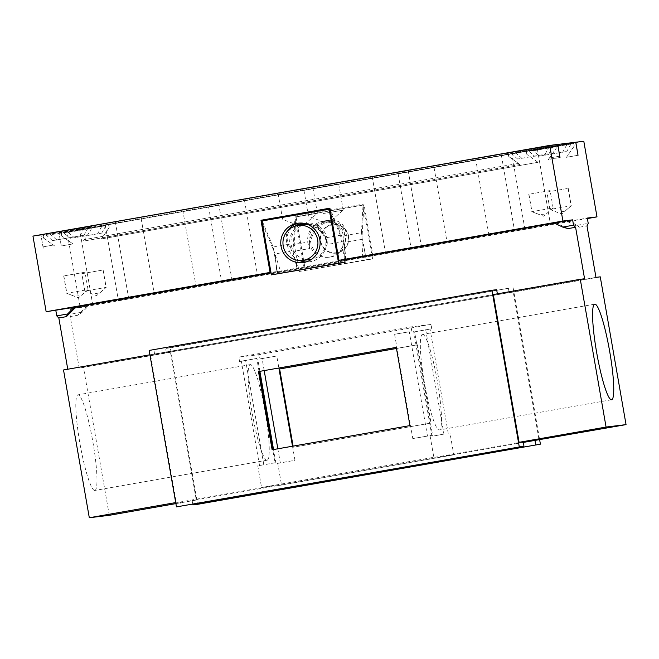 <?xml version="1.0" encoding="UTF-8"?>
<svg xmlns="http://www.w3.org/2000/svg" width="659" height="659" viewBox="0 0 659 659"><rect width="100%" height="100%" fill="white"/><g stroke="black" fill="none" stroke-linecap="round" stroke-linejoin="round"><path stroke-width="0.49" stroke-dasharray="3.29 2.47" d="M310.611 259.448A17.645 17.488 83.1 0 1 291.179 244.497A17.645 17.488 83.1 0 1 306.344 224.406M307.3 224.324A17.645 17.488 83.1 0 1 325.843 239.81A17.645 17.488 83.1 0 1 311.567 259.308M262.488 220.897L262.101 221.605M262.694 220.872L328.874 209.257M277.884 274.086L273.164 247.026L262.447 221.564M302.835 262.62L309.326 261.829A19.852 19.671 83.1 0 0 326.106 237.734L340.341 235.238L344.599 259.646M340.341 235.238L330.538 211.934M309.326 261.829A19.852 19.671 83.1 0 1 306.048 261.944M299.614 260.536A19.852 19.671 83.1 0 1 287.398 244.53C285.553 239.233 285.841 234.456 288.271 230.197M326.106 237.734C320.2 227.429 311.559 222.495 300.183 222.94L299.104 223.096M567.284 221.482L568.931 221.284L577.366 225.271L579.368 227.198L567.284 221.482L87.26 305.727L88.907 305.529L82.317 312.152L77.828 315.224L70.216 316.559A264.72 35.471 -100 0 0 71.46 314.063L82.317 312.152M87.26 305.727L77.828 315.224M579.368 227.198L586.98 225.864M577.366 225.271L588.223 223.368M535.026 227.668L514.621 231.095L535.026 227.668M431.67 245.807L411.274 249.234L431.67 245.807M242.191 279.062L221.795 282.489L242.191 279.062M138.835 297.201L118.439 300.628L138.835 297.201M587.391 218.566L362.689 257.57L80.225 307.572L70.529 308.758L88.907 305.529M568.931 221.284L587.301 218.063M329.731 221.564C319.253 223.903 312.901 230.576 310.661 241.581A17.645 17.488 -96.9 0 0 330.159 257.068A17.645 17.488 -96.9 0 0 345.052 235.543C344.286 225.897 339.179 221.235 329.731 221.564L324.335 222.223A17.645 17.488 -96.9 0 0 309.096 241.771A17.645 17.488 -96.9 0 0 329.5 257.125A17.645 17.488 -96.9 0 0 343.767 237.166A17.645 17.488 -96.9 0 0 324.335 222.223M70.529 308.758L71.46 314.063M568.017 228.607L555.883 222.874L554.244 223.072M574.195 146.092L566.452 157.312L574.261 146.084L573.742 143.489L574.459 142.468L575.744 142.237L571.065 143.876L570.941 143.184L533.18 149.568L533.386 150.787L539.457 156.117L566.806 151.496L539.457 156.117M72.943 243.921L61.74 236.029L72.943 243.921L61.312 245.964L59.038 232.924L67.029 231.952L80.225 307.572M109.106 227.717L101.362 238.929L109.172 227.709L108.653 225.114L109.361 224.085L574.459 142.468M101.297 238.937L537.983 162.303L526.838 154.404L537.983 162.303M538.032 162.295L101.362 238.929M519.992 164.495L83.265 241.136L91.074 229.909L84.385 239.604L518.476 163.416L519.992 164.495L83.314 241.128L84.377 239.604L518.476 163.416L508.855 156.595L508.402 153.992L507.381 153.267L42.291 234.892L58.98 232.932L109.361 224.085M519.935 164.503L508.855 156.595M43.766 238.22L54.903 246.12L53.387 245.041L43.041 246.853L53.387 245.041L43.766 238.22L43.313 235.617L42.291 234.892M548.403 159.511L556.163 148.291L548.354 159.511L560.035 157.468M566.386 157.32L578.025 155.277M578.083 155.269L566.452 157.312M72.894 243.929L61.312 245.964M559.985 157.476L548.354 159.511M362.689 257.57L361.906 239.382L363.957 204.026L295.059 216.119L304.161 268.271M373.06 256.178L363.957 204.026M361.906 239.382L345.094 242.331A18.971 18.798 -96.9 0 0 324.17 220.905A18.971 18.798 -96.9 0 0 309.821 248.525L293.008 251.474L295.059 216.119M293.008 251.474L294.202 257.101L298.436 268.847M345.67 259.514L343.924 241.556L329.879 208.178M343.99 241.944L344.723 247.364L344.731 259.63M361.445 232.668L363.01 205.707L362.549 205.163L296.369 216.77L295.833 217.495L294.268 244.456L298.988 271.516L366.173 259.728L361.445 232.668L346.346 235.321L345.094 242.331M309.821 248.525L309.368 241.812L294.268 244.456M328.709 220.394L322.951 221.803L328.775 220.353L331.51 220.312L328.709 220.394M310.661 241.581L309.368 241.812C311.74 229.942 318.577 222.742 329.879 220.213C340.069 219.859 345.555 224.9 346.346 235.321L345.052 235.543M303.988 223.492L297.094 224.95L303.988 223.492M291.69 227.61C285.619 234.134 285.66 241.837 291.83 250.7A18.971 18.798 83.1 0 1 299.499 225.246M303.404 223.648A18.971 18.798 83.1 0 1 327.111 244.505C324.986 233.475 317.926 226.597 305.949 223.862M276.772 271.607L280.437 271.038L275.091 254.036L276.772 271.607L270.948 272.315M291.83 250.7L275.091 254.036M275.017 253.649L262.496 223.879M273.164 247.026L287.398 244.53M343.924 241.556L327.111 244.505M259.061 371.487L256.788 358.447L245.634 360.506L263.839 464.809L274.992 462.758L272.711 449.685M409.939 425.607L410.524 425.533L412.798 438.573L427.477 436.093L409.272 331.782L394.593 334.261L410.524 425.533L272.134 449.792M396.471 348.479L417.435 344.797L416.85 344.871L414.569 331.831L425.73 329.78L443.935 434.092L432.774 436.143L416.85 344.871L396.471 348.446M292.505 446.217L294.968 460.328L280.289 462.807L277.843 448.787M264.193 370.589L262.084 358.496L276.764 356.017L278.864 368.01M417.435 344.797L431.085 423.029L293.288 447.214L293.09 446.11M431.085 423.029L293.288 447.214M396.281 347.375L396.866 347.301L396.29 347.408M409.272 331.782L394.593 334.261M413.58 331.024L431.785 435.335L427.477 436.093M412.798 438.573L431.785 435.335M443.935 434.092L432.774 436.143M448.235 433.334L430.03 329.022L425.73 329.78M414.569 331.831L431.793 328.808L431.035 324.459L411.059 326.897L238.805 357.129L239.563 361.47L256.788 358.447M430.03 329.022L431.793 328.808M280.289 462.807L275.981 463.565L277.744 463.351L281.541 485.082L453.796 454.85L449.998 433.12M277.744 463.351L294.968 460.328M453.796 454.85L192.156 500.543L192.815 504.275M281.541 485.082L261.557 487.512L433.82 457.28L430.022 435.55M523.304 442.428L449.685 455.353L433.82 457.28M523.197 441.818L180.409 501.977L181.167 506.318M274.992 462.758L257.768 465.781L261.557 487.512M263.839 464.809L257.768 465.781M259.531 465.567L241.326 361.256L245.634 360.506M241.326 361.256L239.563 361.47M411.817 331.238L411.059 326.897M431.035 324.459L258.781 354.69L238.805 357.129M258.781 354.69L259.539 359.04L276.764 356.017M262.084 358.496L259.539 359.04M275.981 463.565L273.534 449.545M259.885 371.346L257.776 359.254M192.156 500.543L196.275 500.041L170.483 352.277L166.373 352.771L509.16 292.612L508.402 288.271L165.615 348.43L170.31 347.853L197.618 504.316M508.402 288.271L170.31 347.853M513.097 287.695L539.647 439.784M149.156 350.431L153.86 349.863L154.618 354.204L493.294 294.548M496.647 289.696L153.86 349.863M422.567 334.368A48.535 6.499 80 0 0 422.518 334.377A48.535 6.499 80 0 0 424.503 383.307A48.535 6.499 80 0 0 439.298 429.981A48.535 6.499 80 0 0 437.345 381.223A48.535 6.499 80 0 0 422.567 334.368M267.002 460.221A48.535 6.499 -100 0 1 252.224 413.366A48.535 6.499 -100 0 1 250.263 364.608A48.535 6.499 -100 0 1 265.058 411.29A48.535 6.499 -100 0 1 267.043 460.213A48.535 6.499 -100 0 1 267.002 460.221M521.796 158.251L549.046 153.638L517.612 159.017L521.796 158.251L515.198 152.468L555.677 145.507L556.237 144.692L557.712 144.436L507.381 153.267M570.941 143.184L533.18 149.568M526.838 154.404L526.376 151.801L529.185 151.471L528.988 150.343L566.756 143.959L566.88 144.65L562.621 152.262M528.988 150.343L566.756 143.959M525.132 151.1L526.22 151.858L525.363 151.076M529.185 151.471L535.372 156.867M533.386 150.787L573.742 143.489M109.172 227.709L108.9 224.908L105.975 225.502L105.852 224.81L68.091 231.194L68.297 232.413L74.368 237.742L101.717 233.113L74.368 237.742M105.852 224.81L68.091 231.194M61.74 236.029L61.287 233.426L64.096 233.088L63.898 231.968L101.667 225.584L101.791 226.268L97.532 233.887M63.898 231.968L101.667 225.584M60.043 232.718L61.13 233.484L60.274 232.701M64.096 233.088L70.282 238.492M68.297 232.413L108.653 225.114M166.373 352.771L165.615 348.43M509.16 292.612L513.27 292.11L539.062 439.882M61.254 245.972L58.98 232.932M43.7 238.228L43 235.461L45.924 234.859L45.8 234.167L83.569 227.783L83.784 229.002C71.114 231.54 45.356 235.741 43.313 235.617M45.8 234.167L83.569 227.783M517.612 159.017L511.013 153.242L510.89 152.55L548.659 146.158L548.873 147.377C536.204 149.914 510.445 154.124 508.402 153.992M510.89 152.55L548.659 146.158M83.957 235.263L52.522 240.642L83.957 235.263L87.952 228.138L87.754 227.017L49.993 233.401L50.109 234.093L90.588 227.124L91.074 229.909M87.754 227.017L49.993 233.401M79.871 236.021L83.784 229.002M91.387 226.276L90.843 227.347L91.609 226.259M91.123 229.909L90.67 227.306L87.952 228.138M549.046 153.638L553.041 146.512L552.843 145.392L515.083 151.776L515.198 152.468M552.843 145.392L515.083 151.776M544.96 154.395L548.873 147.377M556.476 144.65L555.932 145.721L556.698 144.642M556.212 148.283L555.759 145.68L553.041 146.512M180.409 501.977L176.291 502.479L150.507 354.707L154.618 354.204M600.258 276.846L513.27 292.11M176.291 502.479L175.714 502.578M150.507 354.707L149.922 354.806M196.275 500.041L175.895 503.616M170.483 352.277L79.204 368.06L70.216 316.559M109.287 515.313L83.495 367.541M94.739 490.453A48.535 6.499 80 0 0 94.789 490.444A48.535 6.499 80 0 0 92.804 441.514A48.535 6.499 80 0 0 78.009 394.84A48.535 6.499 80 0 0 79.937 443.433A48.535 6.499 80 0 0 94.739 490.453M43.272 248.163L40.998 235.123M559.812 156.158L549.474 157.979L559.755 156.175M574.261 146.084L573.775 143.3M571.065 143.876L566.806 151.496M566.88 144.65L526.401 151.611L526.887 154.395M101.791 226.268L61.312 233.237L60.504 232.668L109.476 224.093L108.9 224.908L108.784 224.217M105.975 225.502L101.717 233.113M61.798 236.021L61.312 233.237M595.967 277.373L79.204 368.06M56.707 239.868L50.109 234.093M556.237 144.692L65.01 230.724L42.184 234.884L43 235.461L42.876 234.761M52.522 240.642L45.924 234.859M508.789 156.603L508.089 153.835L511.013 153.242M556.163 148.291L555.677 145.507M584.574 278.757L63.519 369.971M526.401 151.611L525.594 151.043L574.335 142.484M525.594 151.043L109.246 224.109L108.686 224.925M60.504 232.668L59.038 232.924M521.821 152.04L501.425 155.475L521.821 152.04M125.638 221.572L105.242 225.007L125.638 221.572M208.755 206.852L244.53 200.591L208.755 206.852M398.242 173.605L434.009 167.345L398.242 173.605M508.303 153.819L507.496 153.242M43.214 235.444L42.407 234.868L40.94 235.131L43.214 248.163M91.148 226.317L90.588 227.124M99.781 224.719L79.385 228.154L99.781 224.719M495.972 155.195L475.576 158.621L495.972 155.195M555.883 222.874L554.376 223.137M344.649 259.943L271.047 272.867M182.905 210.007L218.673 203.746L182.905 210.007M372.384 176.752L408.152 170.492L372.384 176.752M318.948 187.387L338.685 184.067L318.948 187.387M583.8 141.257L67.029 231.952M32.95 236.103L40.94 235.131M323.503 213.467L343.24 210.147L323.503 213.467M297.646 216.613L317.383 213.294L297.646 216.613M293.098 190.542L312.836 187.222L293.098 190.542M344.624 259.778L280.437 271.038M298.988 271.516L372.632 258.946L363.01 205.707M366.173 259.728L372.632 258.946M362.549 205.163L362.73 205.138A44.12 43.725 83.1 0 1 363.34 205.666M296.369 216.77L362.73 205.138M295.833 217.495L296.155 217.454A44.12 43.725 83.1 0 1 296.55 216.753M296.155 217.454L305.455 270.734M348.611 236.284A14.465 14.333 -96.9 0 0 328.429 225.642A14.465 14.333 -96.9 0 0 323.52 248.048A14.465 14.333 -96.9 0 0 348.611 236.284M323.833 247.817A14.119 13.987 -96.9 0 0 347.697 243.599A14.119 13.987 -96.9 0 0 332.095 224.851A14.119 13.987 -96.9 0 0 323.833 247.817M81.823 273.716L103.15 269.984L81.823 273.716L84.854 291.097L106.181 287.373L99.789 292.827L92.697 294.153L84.854 291.097M102.985 270.001L106.017 287.382M546.912 192.09L568.239 188.359L546.912 192.09L549.944 209.471L571.271 205.748L564.878 211.201L557.786 212.528L549.944 209.471M568.074 188.375L571.106 205.765M85.003 272.192L63.676 275.923L85.003 272.192L88.034 289.573L66.716 293.304L74.162 296.13L81.016 295.693L88.034 289.573M63.841 275.907L66.872 293.288M550.092 190.566L528.765 194.298L550.092 190.566L553.123 207.956L531.805 211.679L539.251 214.504L546.105 214.076L553.123 207.956M528.93 194.281L531.961 211.663M366.379 256.994L361.964 239.703M293.066 251.796L297.473 269.086M298.033 223.203L300.183 222.94M330.159 257.068L328.602 257.257M297.258 269.103L294.202 257.101M345.884 259.506L344.723 247.364M324.17 220.905L327.449 220.51M328.775 220.345L329.879 220.213M300.488 223.788L301.583 223.656M302.926 223.492L306.188 223.096M594.78 304.145L422.518 334.377M611.552 399.749L439.298 429.981M250.263 364.608L78.009 394.84M267.043 460.213L94.789 490.444M574.566 142.476L573.989 143.283L573.874 142.591M526.22 151.858L526.063 150.936M61.13 233.484L60.974 232.561M507.273 153.259L508.089 153.835L507.965 153.143M90.843 227.339L90.687 226.424M555.932 145.721L555.776 144.799M501.425 155.475L514.621 231.095M537.365 149.206L550.562 224.826M105.242 225.007L118.439 300.628M141.174 218.73L154.371 294.359M208.59 206.868L221.795 282.489M244.53 200.591L257.727 276.22M398.077 173.614L411.274 249.234M434.009 167.345L447.206 242.965M79.385 228.154L92.581 303.774M115.317 221.885L128.521 297.506M475.576 158.621L488.772 234.25M511.508 152.353L524.704 227.973M182.741 210.015L195.937 285.635M218.673 203.746L231.869 279.367M372.22 176.76L385.416 252.389M408.152 170.492L421.356 246.112M303.914 190.138L308.47 216.218L322.951 221.803M338.685 184.067L343.24 210.147M278.065 193.285L282.612 219.365L297.094 224.95M312.836 187.222L317.383 213.294L305.652 223.459M331.51 220.304L343.232 210.147M103.15 269.984L106.181 287.373L96.618 295.66L92.705 294.145M568.239 188.359L571.271 205.748L561.707 214.035L557.794 212.519M63.676 275.923L66.716 293.304L78.52 297.86L81.016 295.693M528.765 194.298L531.805 211.679L543.609 216.234L546.105 214.076"/><path stroke-width="0.99" d="M298.305 225.386A17.645 17.488 -96.9 0 0 283.139 245.477A17.645 17.488 -96.9 0 0 303.469 260.297A17.645 17.488 -96.9 0 0 317.737 240.337A17.645 17.488 -96.9 0 0 298.305 225.386L306.344 224.406A17.645 17.488 83.1 0 1 307.3 224.324M311.567 259.308A17.645 17.488 83.1 0 1 310.611 259.448L302.572 260.429M262.488 220.897A44.12 43.725 -96.9 0 0 262.101 221.605L271.401 274.877L338.578 263.089L329.278 209.817A44.12 43.725 -96.9 0 0 328.668 209.282L262.488 220.897M330.538 211.934L329.624 209.776L328.668 209.282M344.599 259.646L345.061 262.298L271.401 274.877M345.061 262.298L338.578 263.089M306.048 261.944A19.852 19.671 83.1 0 1 299.614 260.536M303.848 262.463A19.852 19.671 -96.9 0 0 319.895 240.016A19.852 19.671 -96.9 0 0 298.033 223.203A19.852 19.671 -96.9 0 0 280.907 245.288A19.852 19.671 -96.9 0 0 303.848 262.463M299.104 223.096C294.243 224.035 290.635 226.399 288.271 230.197M557.769 144.428L559.985 157.476L557.712 144.436L575.744 142.237L578.025 155.277L575.809 142.229L583.8 141.257L596.996 216.877L587.301 218.063L588.223 223.368A264.72 35.471 -100 0 1 586.98 225.864L595.967 277.373L600.258 276.846L626.05 424.618L523.304 442.428M596.996 216.877L587.391 218.566M573.544 225.189L572.613 219.851L554.244 223.072L562.728 227.091L573.544 225.189A264.72 35.471 -100 0 0 575.587 227.281L584.574 278.757L580.282 279.284L606.074 427.048L626.05 424.618M74.212 307.316L75.859 307.119L66.394 316.641L67.589 313.989L74.212 307.316L46.146 311.723L32.95 236.103L549.713 145.408L557.712 144.436M67.589 313.989L56.773 315.883L55.842 310.546M575.587 227.281L568.017 228.607L562.728 227.091M344.731 259.63L338.981 260.33L329.879 208.178L260.98 220.271L270.083 272.422L46.146 311.723M299.499 225.246A18.971 18.798 83.1 0 1 303.404 223.648M291.69 227.61L300.488 223.788L305.949 223.862M262.496 223.879L260.98 220.271M270.948 272.315L270.083 272.422M272.711 449.685L259.061 371.487L396.29 347.408M278.864 368.01L292.505 446.217M277.843 448.787L264.193 370.589M293.09 446.11L279.63 368.982L279.045 369.056L396.471 348.446M279.63 368.982L396.471 348.479M258.476 371.561L272.134 449.792L409.939 425.607L396.281 347.375L259.061 371.487M273.534 449.545L259.885 371.346M66.394 316.641L58.824 317.976A264.72 35.471 -100 0 1 56.773 315.883M539.647 439.784L540.405 444.158L197.618 504.316L192.914 504.893L192.815 504.275M540.405 444.158L192.914 504.893M606.074 427.048L519.086 442.321L523.197 441.818L523.954 446.159L176.464 506.895L149.156 350.431L491.944 290.273L496.647 289.696L497.372 293.832M523.954 446.159L176.464 506.895M519.251 446.736L491.944 290.273M535.709 444.734L534.951 440.385M519.086 442.321L493.294 294.548L580.282 279.284M594.822 304.137A48.535 6.499 80 0 0 594.78 304.145A48.535 6.499 80 0 0 596.757 353.076A48.535 6.499 80 0 0 611.552 399.749A48.535 6.499 80 0 0 609.6 350.992A48.535 6.499 80 0 0 594.822 304.137M175.714 502.578L89.303 517.743L109.287 515.313L175.895 503.616M149.922 354.806L63.519 369.971L89.303 517.743M112.977 300.347L92.581 303.774L112.977 300.347M509.168 230.815L488.772 234.25L509.168 230.815M554.376 223.137L344.649 259.943M271.047 272.867L75.859 307.119M58.824 317.976L67.77 369.229M196.102 285.627L231.869 279.367L196.102 285.627M385.581 252.372L421.356 246.112L385.581 252.372M572.613 219.851L562.918 221.029L549.713 145.408M562.918 221.029L338.981 260.33"/></g></svg>
